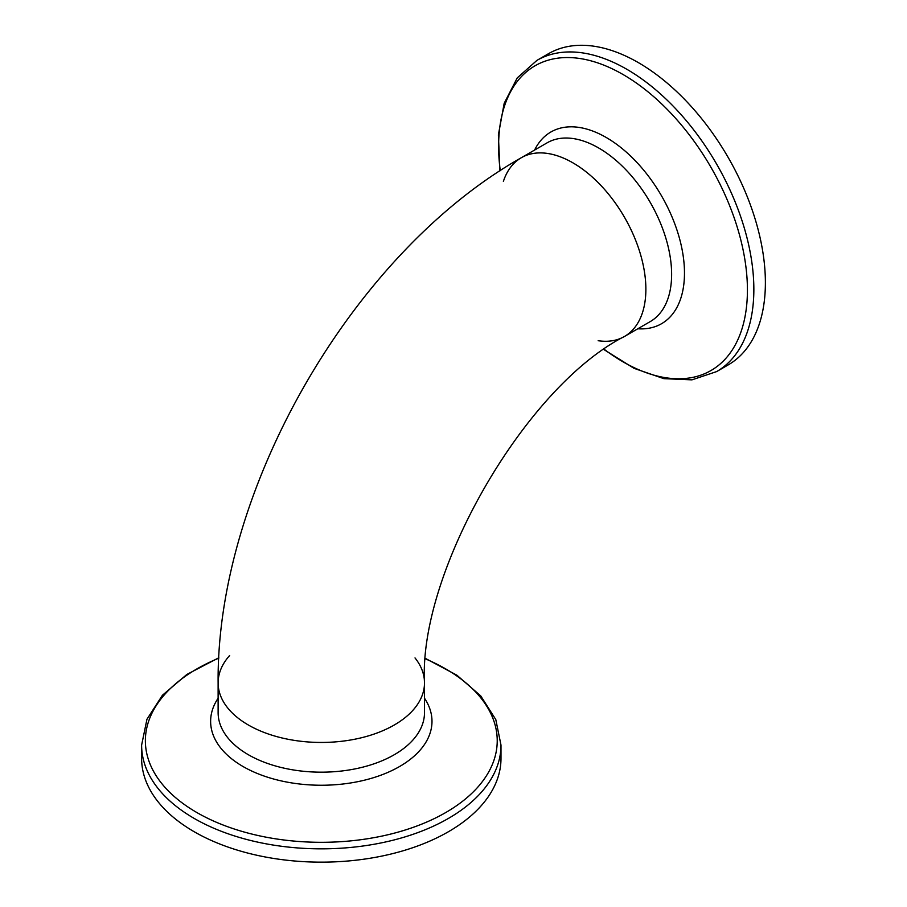 <?xml version="1.0" encoding="UTF-8"?>
<svg xmlns="http://www.w3.org/2000/svg" width="907" height="907" viewBox="0 0 907 907"><rect width="100%" height="100%" fill="white"/><g stroke="black" fill="none" stroke-linecap="round" stroke-linejoin="round"><path stroke-width="1.36" d="M598.155 340.715A103.183 59.579 -120 0 0 624.504 336.452A103.183 59.579 -120 0 0 640.319 253.767A103.183 59.579 -120 0 0 572.907 162.841A103.183 59.579 -120 0 0 521.31 157.727A103.183 59.579 -120 0 0 503.385 181.389M248.348 724.999A103.183 59.579 180 0 1 218.122 682.869A103.183 59.579 0 0 0 281.816 737.913A103.183 59.579 0 0 0 394.273 724.999A103.183 59.579 0 0 0 424.499 682.869A103.183 59.579 180 0 1 360.793 737.913A103.183 59.579 180 0 1 248.348 724.999M604.017 349.637L634.061 368.344L663.867 378.65L691.95 379.852L716.643 371.587L728.162 364.931A179.688 103.738 -120 0 0 765.383 282.678A179.688 103.738 -120 0 0 686.95 101.845A179.688 103.738 -120 0 0 548.474 53.706L536.955 60.361L517.239 77.911L504.19 103.296L498.385 134.871L499.916 170.89M547.068 142.852A103.183 59.579 -120 0 1 626.578 170.505A103.183 59.579 -120 0 1 671.622 274.345A103.183 59.579 -120 0 1 650.251 321.588L624.504 336.452A103.183 59.579 -120 0 0 645.875 289.208A103.183 59.579 -120 0 0 600.831 185.368A103.183 59.579 -120 0 0 521.31 157.727C352.834 252.849 216.263 489.406 218.122 682.869A103.183 59.579 0 0 1 229.641 655.512M218.825 657.756L186.865 674.445L162.421 695.261L146.957 719.251L141.617 745.101L141.617 758.411A179.688 103.738 0 0 0 252.543 854.258A179.688 103.738 0 0 0 448.364 831.764A179.688 103.738 0 0 0 500.993 758.411L500.993 745.101L495.8 719.591L480.721 695.873L456.89 675.205L425.678 658.539M624.504 336.452C525.425 386.586 418.376 572 424.499 682.869A103.183 59.579 0 0 0 415.009 657.926M716.643 371.587A179.688 103.738 -120 0 0 753.853 289.333A179.688 103.738 -120 0 0 675.42 108.5A179.688 103.738 -120 0 0 536.955 60.361M604.345 349.41A175.947 101.584 -120 0 0 747.425 289.979A175.947 101.584 -120 0 0 612.86 69.113A175.947 101.584 -120 0 0 500.267 170.663M637.802 328.776A110.677 63.898 -120 0 0 684.479 273.041A110.677 63.898 -120 0 0 622.361 148.748A110.677 63.898 -120 0 0 534.608 150.052M141.617 745.101A179.688 103.738 0 0 0 252.543 840.948A179.688 103.738 0 0 0 448.364 818.454A179.688 103.738 0 0 0 500.993 745.101M218.802 658.176A175.947 101.584 0 0 0 187.159 806.459A175.947 101.584 0 0 0 445.711 812.559A175.947 101.584 0 0 0 425.632 658.947M218.122 698.231A110.677 63.898 0 0 0 260.865 774.873A110.677 63.898 0 0 0 399.568 766.528A110.677 63.898 0 0 0 424.499 698.231M218.122 682.869L218.122 712.607A103.183 59.579 0 0 0 281.828 767.639A103.183 59.579 0 0 0 394.273 754.726A103.183 59.579 0 0 0 424.499 712.607L424.499 682.869M547.057 142.864L521.31 157.727"/></g></svg>
